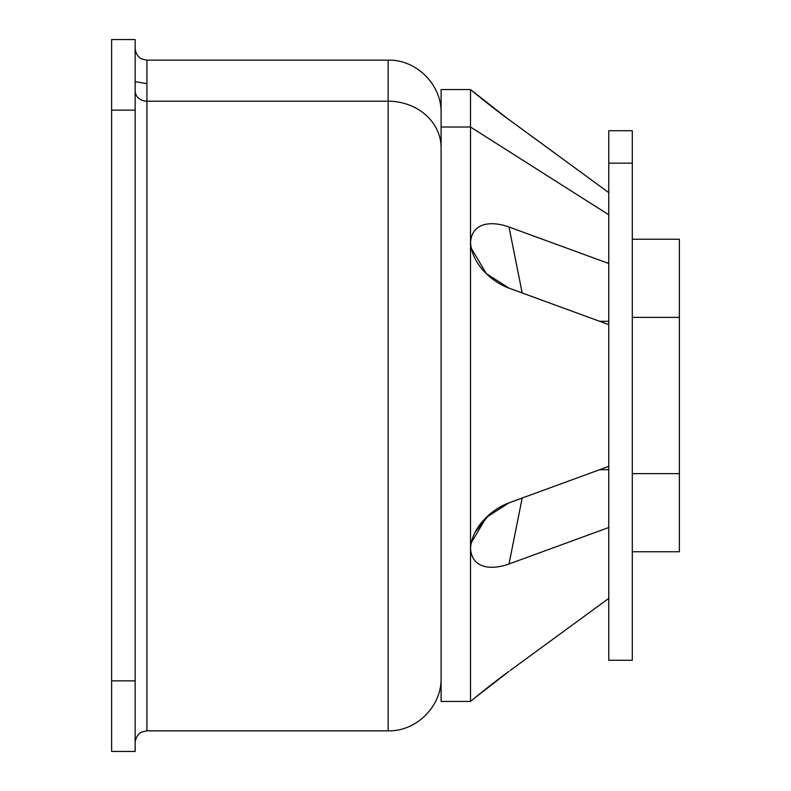<?xml version="1.0" encoding="UTF-8"?>
<svg xmlns="http://www.w3.org/2000/svg" width="791" height="791" viewBox="0 0 791 791"><rect width="100%" height="100%" fill="white"/><g stroke="black" fill="none" stroke-linecap="round" stroke-linejoin="round"><path stroke-width="1.19" d="M111.62 39.55L111.62 751.45L111.62 39.55L135.152 39.55L111.62 39.55M135.152 39.55L135.152 110.147L111.62 110.147L135.152 110.147L135.152 680.853L111.62 680.853L135.152 680.853L135.152 751.45L111.62 751.45L135.152 751.45L135.152 39.55M146.928 101.199A11.766 10.323 0 0 1 135.152 90.866A11.766 10.323 180 0 0 146.928 101.199L146.928 730.854L146.928 60.146L146.928 101.199L388.144 101.199L146.928 101.199M135.152 48.38C135.904 56.705 141.896 59.187 141.747 58.939L146.928 60.146L388.144 60.146L388.144 730.854L388.144 60.146C416.442 59.414 441.823 84.795 441.101 113.093M441.101 147.67A52.948 46.471 180 0 0 388.144 101.199A52.948 46.471 0 0 1 441.101 147.67M679.38 317.369L679.38 239.248L632.306 239.248L679.38 239.248L679.38 317.369L632.306 317.369L679.38 317.369L679.38 473.631L679.38 317.369M679.38 551.752L679.38 473.631L632.306 473.631L679.38 473.631L679.38 551.752L632.306 551.752L679.38 551.752M632.306 627.846L632.306 163.154L632.306 660.258L608.773 660.258L608.773 163.154L632.306 163.154L608.773 163.154L608.773 130.742L632.306 130.742L632.306 163.154M608.773 163.154L608.773 627.846M608.773 469.706L599.677 469.706L608.773 469.706M599.677 321.294L608.773 321.294L599.677 321.294M475.084 697.682L508.999 671.351C492.724 683.068 471.96 700.203 470.516 701.439L441.101 701.439L441.101 127.015L470.516 127.015L470.516 701.439L471.258 700.826M510.235 670.442L608.773 598.372M507.031 118.205L470.516 89.561L441.101 89.561L441.101 127.015L470.516 127.015L608.773 214.786L470.516 127.015L470.516 89.561L470.516 242.53C471.96 264.787 492.724 282.347 508.999 288.142L486.327 273.607L471.08 247.959L470.516 242.53C471.96 221.52 492.724 221.084 508.999 227.007L608.773 263.492L508.999 227.007C492.724 221.084 471.96 221.52 470.516 242.53L470.516 548.47C471.96 569.48 492.724 569.915 508.999 563.993C492.724 569.915 471.96 569.48 470.516 548.47L471.08 543.041L486.327 517.383L508.999 502.858L608.773 466.364L508.999 502.858C492.724 508.653 471.96 526.213 470.516 548.47L470.516 701.439C471.96 700.203 492.724 683.068 508.999 671.351M508.999 563.993L608.773 527.508L508.999 563.993L522.189 498.043L508.999 563.993M508.999 288.142L608.773 324.636L508.999 288.142M441.101 127.015L441.101 663.985M608.773 192.628L508.999 119.649C492.724 107.932 471.96 90.797 470.516 89.561C471.96 90.797 492.724 107.932 508.999 119.649L557.428 155.016M475.035 532.274L489.184 514.753M508.999 227.007L522.189 292.957L508.999 227.007M470.516 242.53L470.516 243.094M146.928 83.678L135.152 81.661M441.101 677.907C441.823 706.205 416.442 731.586 388.144 730.854L146.928 730.854L141.747 732.061C141.896 731.813 135.904 734.295 135.152 742.62"/></g></svg>
